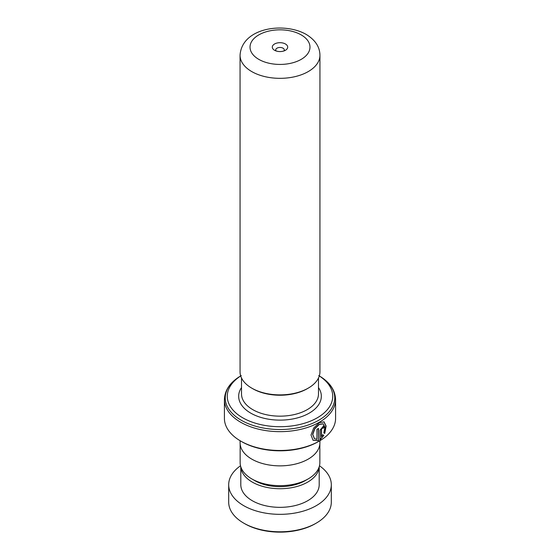 <?xml version="1.0" encoding="UTF-8"?>
<svg xmlns="http://www.w3.org/2000/svg" width="560" height="560" viewBox="0 0 560 560"><rect width="100%" height="100%" fill="white"/><g stroke="black" fill="none" stroke-linecap="round" stroke-linejoin="round"><path stroke-width="0.84" d="M319.851 444.052L319.851 462.651A39.851 23.009 180 0 1 308.182 478.919L305.2 480.641A35.63 20.573 180 0 1 254.8 480.641L251.818 478.919A39.851 23.009 180 0 1 240.149 462.651L240.149 444.052M308.182 478.919A39.851 23.009 180 0 1 251.818 478.919L254.8 480.641M308.245 388.136L307.237 388.717A38.514 22.239 180 0 1 252.763 388.717L251.755 388.136A39.942 23.058 0 0 0 308.245 388.136A39.942 23.058 0 0 0 319.942 371.826L319.942 55.279A39.942 23.058 180 0 1 295.288 76.58A39.942 23.058 180 0 1 251.755 71.582A39.942 23.058 180 0 1 240.058 55.279L240.058 371.826A39.942 23.058 0 0 0 251.755 388.136L252.763 388.717M285.439 43.988A7.7 4.445 0 0 0 274.561 43.988A7.7 4.445 0 0 0 274.554 50.274A7.7 4.445 0 0 0 274.561 50.274A7.7 4.445 0 0 0 285.446 50.274A7.7 4.445 0 0 0 285.439 43.988M283.871 50.974A4.277 2.471 0 0 0 284.277 49.924A4.277 2.471 0 0 0 283.024 48.181A4.277 2.471 0 0 0 278.362 47.642A4.277 2.471 0 0 0 275.723 49.924A4.277 2.471 0 0 0 276.129 50.974M240.702 375.963A52.738 30.45 0 0 0 242.711 417.795A52.738 30.45 0 0 0 316.246 418.383A52.738 30.45 0 0 0 319.298 375.963M319.305 441.07L318.297 441.658A54.166 31.269 180 0 1 241.703 441.658L240.695 441.077A55.587 32.095 0 0 0 319.305 441.07A55.587 32.095 0 0 0 335.587 418.383L335.587 399.56A55.587 32.095 180 0 1 301.273 429.212A55.587 32.095 180 0 1 240.695 422.254A55.587 32.095 180 0 1 224.413 399.56L224.413 418.383A55.587 32.095 0 0 0 240.695 441.07A55.587 32.095 0 0 0 240.695 441.077L241.703 441.658M318.535 440.706L318.535 428.435A55.587 32.095 180 0 1 316.953 429.282L316.953 439.327L314.468 438.662L312.767 434.476L314.818 428.813L319.193 424.543L323.19 423.829L324.891 427.154L323.813 432.894L324.744 433.44L326.123 426.048L324.037 421.848L319.151 422.814L313.656 428.057L311.01 435.008L313.054 440.279L318.535 440.706L318.339 428.547M321.524 436.688L321.524 429.282C322 427.833 322.469 427.518 322.924 428.337A55.587 32.095 180 0 0 324.261 427.364L323.61 425.887L320.061 430.192L320.061 439.831L323.82 435.386L322.861 434.819L321.314 436.576L321.314 429.17C321.783 427.728 322.252 427.413 322.707 428.232M322.581 427.812L322.924 428.337M319.907 440.72L319.907 442.82A39.907 23.044 180 0 1 295.274 464.107A39.907 23.044 180 0 1 251.783 459.116A39.907 23.044 180 0 1 240.093 442.82L240.093 440.72M322.896 428.099A55.3 31.927 180 0 0 324.037 427.259L324.261 427.364M324.037 427.259L323.491 425.845M319.858 439.712L323.82 435.386M323.596 435.281L322.644 434.721M324.527 433.307L325.892 426.034L323.918 421.792M312.977 440.223L318.339 440.594M314.384 438.599L312.599 434.357L314.629 428.701L318.983 424.438L323.078 423.78M316.281 523.124L315.273 523.705A49.889 28.805 180 0 1 252.287 527.289A49.889 28.805 180 0 1 244.727 523.705L243.719 523.124A51.31 29.624 0 0 0 251.496 526.806A51.31 29.624 0 0 0 316.281 523.124A51.31 29.624 0 0 0 331.31 502.173L331.31 484.715A51.31 29.624 0 0 0 319.48 465.794M240.828 466.879A39.2 22.631 0 0 0 258.23 484.911A39.2 22.631 0 0 0 297.878 486.234A39.2 22.631 0 0 0 319.172 466.879M240.8 466.809L240.8 484.715A39.2 22.631 0 0 0 258.23 503.531A39.2 22.631 0 0 0 298.48 504.672A39.2 22.631 0 0 0 319.2 484.715L319.2 466.809M240.52 465.794A51.31 29.624 0 0 0 228.69 484.715A51.31 29.624 0 0 0 251.496 509.348A51.31 29.624 0 0 0 304.192 510.839A51.31 29.624 0 0 0 331.31 484.715M228.69 484.715L228.69 502.173A51.31 29.624 0 0 0 243.719 523.124M318.486 378L318.486 393.939A38.486 22.218 180 0 1 294.728 414.47A38.486 22.218 180 0 1 252.791 409.654A38.486 22.218 180 0 1 241.514 393.939L241.514 378M258.811 59.367A29.967 17.297 0 0 0 301.189 59.367A29.967 17.297 0 0 0 301.189 34.895A29.967 17.297 0 0 0 258.811 34.895A29.967 17.297 0 0 0 258.811 59.367M318.486 387.562A41.335 23.863 180 0 1 302.631 416.234A41.335 23.863 180 0 1 250.775 413.14A41.335 23.863 180 0 1 241.514 387.562M240.688 375.907A54.754 31.612 0 0 0 241.283 420.266A54.754 31.612 0 0 0 318.416 420.441A54.754 31.612 0 0 0 319.312 375.907M319.942 55.279C319.837 46.914 315.245 39.956 306.18 34.405C283.892 21.672 241.745 27.734 240.058 55.279M335.587 399.56C335.209 389.914 329.588 381.913 318.717 375.564M224.413 399.56C224.791 389.914 230.412 381.913 241.283 375.564"/></g></svg>
